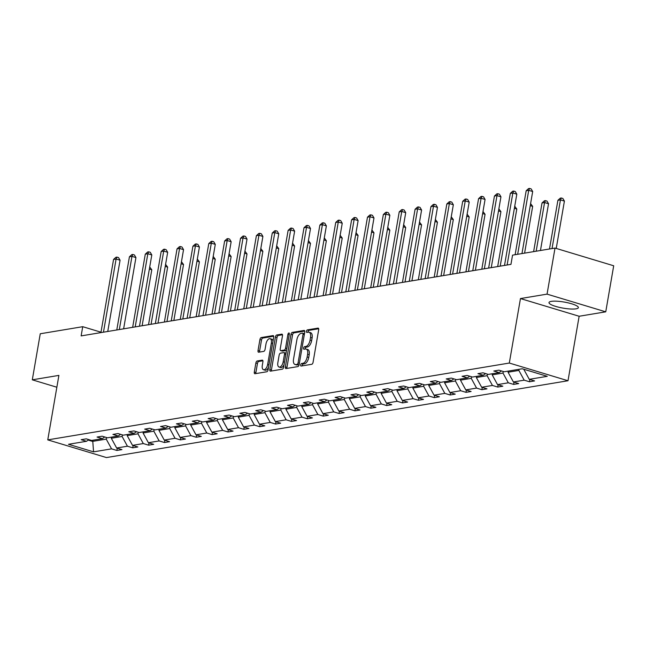<?xml version="1.0" encoding="UTF-8"?>
<svg xmlns="http://www.w3.org/2000/svg" width="646" height="646" viewBox="0 0 646 646"><rect width="100%" height="100%" fill="white"/><g stroke="black" fill="none" stroke-linecap="round" stroke-linejoin="round"><path stroke-width="0.97" d="M300.665 364.901A1.316 0.654 -73.2 0 0 300.988 366.048A1.316 0.654 -73.2 0 0 301.141 366.056L311.752 364.287A1.873 0.937 -73.2 0 0 313.068 362.317L318.688 329.759A1.873 0.937 -73.2 0 0 318.228 328.136A1.873 0.937 -73.2 0 0 318.002 328.12L307.391 329.888A1.316 0.654 -73.2 0 0 306.47 331.269A1.316 0.654 -73.2 0 0 306.793 332.407A1.316 0.654 -73.2 0 0 306.955 332.415L308.328 332.189A6 2.996 -73.2 0 1 309.063 332.23A6 2.996 -73.2 0 1 310.524 337.446L310.056 340.159A6 2.996 -73.2 0 1 305.857 346.474L304.484 346.708A1.316 0.654 -73.2 0 0 303.572 348.089A1.316 0.654 -73.2 0 0 303.886 349.228A1.316 0.654 -73.2 0 0 304.048 349.236L305.421 349.01A6 2.996 -73.2 0 1 306.156 349.05A6 2.996 -73.2 0 1 307.617 354.266L307.149 356.972A6 2.996 -73.2 0 1 302.958 363.294L301.585 363.52A1.316 0.654 -73.2 0 0 300.665 364.901M306.156 349.05L307.738 349.526A6 2.996 -73.2 0 1 309.208 354.743L308.74 357.456A6 2.996 -73.2 0 1 304.541 363.771L303.168 364.005A1.316 0.654 -73.2 0 0 302.247 365.386A1.316 0.654 -73.2 0 0 302.223 365.878M318.688 328.749L308.982 330.364A1.316 0.654 -73.2 0 0 308.061 331.745A1.316 0.654 -73.2 0 0 308.029 332.238M309.063 332.23L310.645 332.706A6 2.996 -73.2 0 1 312.107 337.923L311.638 340.636A6 2.996 -73.2 0 1 307.448 346.95L306.075 347.185A1.316 0.654 -73.2 0 0 305.154 348.565A1.316 0.654 -73.2 0 0 305.122 349.058M576.054 308.828A14.906 3.085 -170.2 0 0 578.372 307.633A14.906 3.085 -170.2 0 0 568.068 302.845A14.906 3.085 -170.2 0 0 551.313 301.367A14.906 3.085 -170.2 0 0 548.995 302.562A14.906 3.085 -170.2 0 0 559.299 307.359A14.906 3.085 -170.2 0 0 576.054 308.828M257.189 360.985A1.873 0.937 -73.2 0 0 255.881 362.963L254.298 372.096A1.873 0.937 -73.2 0 0 254.758 373.727A1.873 0.937 -73.2 0 0 254.984 373.735L266.766 371.773A1.873 0.937 -73.2 0 0 268.082 369.803L273.702 337.252A1.873 0.937 -73.2 0 0 273.242 335.621A1.873 0.937 -73.2 0 0 273.016 335.605L261.234 337.567A1.873 0.937 -73.2 0 0 259.926 339.546L258.02 350.576A1.873 0.937 -73.2 0 0 258.473 352.207A1.873 0.937 -73.2 0 0 258.707 352.215L263.746 351.376A1.873 0.937 -73.2 0 0 265.054 349.405L265.999 343.93A5.015 2.503 -73.2 0 1 270.125 338.682A5.015 2.503 -73.2 0 1 271.344 343.042L267.646 364.473A5.015 2.503 -73.2 0 1 263.52 369.722A5.015 2.503 -73.2 0 1 262.3 365.361L262.914 361.792A1.873 0.937 -73.2 0 0 262.462 360.161A1.873 0.937 -73.2 0 0 262.228 360.145L257.189 360.985L258.771 361.469A1.873 0.937 -73.2 0 0 257.463 363.44L255.889 372.572A1.873 0.937 -73.2 0 0 255.889 373.59M58.899 375.391L32.3 379.824L40.254 333.764L82.728 326.69L81.138 335.904L510.954 264.359L512.544 255.146L555.019 248.072L547.057 294.132L520.458 298.565L509.314 363.044L47.764 439.878L58.899 375.391M285.354 366.928A1.873 0.937 -73.2 0 0 285.815 368.559A1.873 0.937 -73.2 0 0 286.041 368.567L297.822 366.605A1.873 0.937 -73.2 0 0 299.138 364.635L304.759 332.084A1.873 0.937 -73.2 0 0 304.298 330.453A1.873 0.937 -73.2 0 0 304.072 330.437L292.291 332.399A1.873 0.937 -73.2 0 0 290.975 334.378L285.354 366.928L286.945 367.404A1.873 0.937 -73.2 0 0 286.945 368.422M282.294 369.189L270.512 371.151A1.873 0.937 -73.2 0 1 270.286 371.143A1.873 0.937 -73.2 0 1 269.826 369.512L275.446 336.962A1.873 0.937 -73.2 0 1 276.763 334.983L281.801 334.144A1.873 0.937 -73.2 0 1 282.036 334.16A1.873 0.937 -73.2 0 1 282.488 335.791L280.211 348.985A1.873 0.937 -73.2 0 0 280.671 350.616A1.873 0.937 -73.2 0 0 280.897 350.633L284.24 350.075A1.873 0.937 -73.2 0 0 285.548 348.097L287.922 334.353A1.316 0.654 -73.2 0 1 289.004 332.981A1.316 0.654 -73.2 0 1 289.327 334.119L283.61 367.219A1.873 0.937 -73.2 0 1 282.294 369.189M32.3 379.824L56.856 387.229M520.458 298.565L579.139 316.257L605.746 311.832L547.057 294.132M605.746 311.832L613.7 265.772L555.019 248.072M88.841 439.619L86.499 441.299L81.186 439.692L86.273 438.844L91.587 440.451L102.367 438.658L97.053 437.051L102.141 436.203L107.454 437.81L118.242 436.01L112.929 434.411L118.016 433.563L123.329 435.17L134.11 433.369L128.796 431.77L133.883 430.922L139.197 432.521L149.977 430.729L144.664 429.13L149.751 428.282L155.064 429.881L165.852 428.088L160.539 426.489L165.626 425.641L170.94 427.24L181.72 425.448L176.406 423.841L181.494 423.001L186.807 424.6L197.587 422.807L192.274 421.2L197.361 420.352L202.674 421.959L213.463 420.166L208.149 418.56L213.237 417.712L218.55 419.319L229.33 417.518L224.017 415.919L229.104 415.071L234.417 416.678L245.197 414.877L239.884 413.279L244.971 412.431L250.285 414.029L261.073 412.237L255.759 410.638L260.847 409.79L266.16 411.389L276.94 409.596L271.627 407.997L276.714 407.15L282.027 408.748L292.808 406.956L287.494 405.349L292.581 404.509L297.895 406.108L308.683 404.315L303.37 402.708L308.457 401.86L313.77 403.467L324.55 401.675L319.237 400.068L324.324 399.22L329.638 400.827L340.418 399.026L335.104 397.427L340.192 396.579L345.505 398.186L356.293 396.386L350.98 394.787L356.067 393.939L361.38 395.538L372.161 393.745L366.847 392.146L371.935 391.298L377.248 392.897L388.028 391.105L382.715 389.506L387.802 388.658L393.115 390.257L403.903 388.464L398.59 386.857L403.677 386.017L408.991 387.616L419.771 385.824L414.457 384.217L419.545 383.369L424.858 384.976L435.638 383.183L430.325 381.576L435.412 380.728L440.725 382.335L451.514 380.534L446.2 378.936L451.288 378.088L456.601 379.695L467.381 377.894L462.068 376.295L467.155 375.447L472.468 377.046L483.248 375.253L477.935 373.654L483.022 372.807L488.336 374.405L499.124 372.613L493.81 371.014L498.898 370.166L504.211 371.765L522.21 368.769L547.275 376.327L529.268 379.323L534.581 380.922L529.494 381.77L524.181 380.171L513.4 381.964L518.714 383.571L513.627 384.41L508.313 382.812L497.525 384.604L502.838 386.211L497.751 387.059L492.438 385.452L481.658 387.245L486.971 388.852L481.884 389.7L476.57 388.093L465.79 389.893L471.104 391.492L466.016 392.34L460.703 390.733L449.915 392.534L455.228 394.133L450.141 394.981L444.828 393.382L434.047 395.174L439.361 396.773L434.273 397.621L428.96 396.022L418.18 397.815L423.493 399.414L418.406 400.262L413.093 398.663L402.305 400.455L407.618 402.062L402.531 402.902L397.217 401.303L386.437 403.096L391.751 404.703L386.663 405.551L381.35 403.944L370.57 405.736L375.883 407.343L370.796 408.191L365.483 406.584L354.694 408.385L360.008 409.984L354.92 410.832L349.607 409.225L338.827 411.026L344.14 412.624L339.053 413.472L333.74 411.873L322.96 413.666L328.273 415.265L323.186 416.113L317.872 414.514L307.084 416.307L312.398 417.905L307.31 418.753L301.997 417.155L291.217 418.947L296.53 420.554L291.443 421.394L286.13 419.795L275.349 421.588L280.663 423.195L275.576 424.042L270.262 422.436L259.474 424.228L264.787 425.835L259.7 426.683L254.387 425.076L243.607 426.877L248.92 428.476L243.833 429.324L238.519 427.717L227.739 429.517L233.053 431.116L227.965 431.964L222.652 430.365L211.864 432.158L217.177 433.757L212.09 434.605L206.777 433.006L195.996 434.798L201.31 436.397L196.222 437.245L190.909 435.646L180.129 437.439L185.442 439.046L180.355 439.886L175.042 438.287L164.254 440.079L169.567 441.686L164.48 442.534L159.166 440.927L148.386 442.72L153.7 444.327L148.612 445.175L143.299 443.568L132.519 445.369L137.832 446.967L132.745 447.815L127.432 446.208L116.643 448.009L121.957 449.608L116.869 450.456L111.556 448.857L93.557 451.853L68.492 444.295L86.499 441.299M509.314 363.044L568.004 380.744L106.453 457.57L47.764 439.878M122.377 434.879L122.102 436.462L111.322 438.263L111.516 437.132M111.322 438.263L116.643 448.009M122.102 436.462L127.432 446.208M104.709 436.979L102.367 438.658M138.252 432.239L137.978 433.821L127.189 435.622L127.383 434.492M127.189 435.622L132.519 445.369M137.978 433.821L143.299 443.568M120.576 434.338L118.242 436.01M154.119 429.598L153.845 431.181L143.065 432.973L143.259 431.851M143.065 432.973L148.386 442.72M153.845 431.181L159.166 440.927M136.451 431.698L134.11 433.369M169.987 426.958L169.712 428.54L158.932 430.333L159.126 429.21M158.932 430.333L164.254 440.079M169.712 428.54L175.042 438.287M152.319 429.057L149.977 430.729M185.862 424.317L185.588 425.9L174.8 427.692L174.993 426.562M174.8 427.692L180.129 437.439M185.588 425.9L190.909 435.646M168.186 426.417L165.852 428.088M201.73 421.668L201.455 423.259L190.675 425.052L190.869 423.921M190.675 425.052L195.996 434.798M201.455 423.259L206.777 433.006M184.062 423.768L181.72 425.448M217.597 419.028L217.322 420.619L206.542 422.411L206.736 421.281M206.542 422.411L211.864 432.158M217.322 420.619L222.652 430.365M199.929 421.127L197.587 422.807M233.472 416.387L233.198 417.97L222.41 419.771L222.604 418.64M222.41 419.771L227.739 429.517M233.198 417.97L238.519 427.717M215.796 418.487L213.463 420.166M249.34 413.747L249.065 415.33L238.285 417.13L238.479 416M238.285 417.13L243.607 426.877M249.065 415.33L254.387 425.076M231.672 415.846L229.33 417.518M265.207 411.106L264.933 412.689L254.153 414.482L254.346 413.359M254.153 414.482L259.474 424.228M264.933 412.689L270.262 422.436M247.539 413.206L245.197 414.877M281.083 408.466L280.808 410.048L270.02 411.841L270.214 410.719M270.02 411.841L275.349 421.588M280.808 410.048L286.13 419.795M263.406 410.565L261.073 412.237M296.95 405.825L296.675 407.408L285.895 409.201L286.089 408.07M285.895 409.201L291.217 418.947M296.675 407.408L301.997 417.155M279.282 407.925L276.94 409.596M312.817 403.177L312.543 404.767L301.763 406.56L301.957 405.43M301.763 406.56L307.084 416.307M312.543 404.767L317.872 414.514M295.149 405.276L292.808 406.956M328.693 400.536L328.418 402.127L317.63 403.92L317.824 402.789M317.63 403.92L322.96 413.666M328.418 402.127L333.74 411.873M311.017 402.636L308.683 404.315M344.56 397.896L344.286 399.478L333.506 401.279L333.699 400.149M333.506 401.279L338.827 411.026M344.286 399.478L349.607 409.225M326.892 399.995L324.55 401.675M360.428 395.255L360.153 396.838L349.373 398.639L349.567 397.508M349.373 398.639L354.694 408.385M360.153 396.838L365.483 406.584M342.76 397.355L340.418 399.026M376.303 392.615L376.029 394.197L365.24 395.99L365.434 394.868M365.24 395.99L370.57 405.736M376.029 394.197L381.35 403.944M358.627 394.714L356.293 396.386M392.17 389.974L391.896 391.557L381.116 393.349L381.31 392.227M381.116 393.349L386.437 403.096M391.896 391.557L397.217 401.303M374.502 392.074L372.161 393.745M408.038 387.334L407.763 388.916L396.983 390.709L397.177 389.578M396.983 390.709L402.305 400.455M407.763 388.916L413.093 398.663M390.37 389.433L388.028 391.105M423.913 384.685L423.639 386.276L412.851 388.068L413.044 386.938M412.851 388.068L418.18 397.815M423.639 386.276L428.96 396.022M406.237 386.784L403.903 388.464M439.781 382.044L439.506 383.635L428.726 385.428L428.92 384.297M428.726 385.428L434.047 395.174M439.506 383.635L444.828 393.382M422.113 384.144L419.771 385.824M455.648 379.404L455.373 380.987L444.593 382.787L444.787 381.657M444.593 382.787L449.915 392.534M455.373 380.987L460.703 390.733M437.98 381.503L435.638 383.183M471.523 376.763L471.249 378.346L460.461 380.147L460.655 379.016M460.461 380.147L465.79 389.893M471.249 378.346L476.57 388.093M453.847 378.863L451.514 380.534M487.391 374.123L487.116 375.706L476.336 377.498L476.53 376.376M476.336 377.498L481.658 387.245M487.116 375.706L492.438 385.452M469.723 376.222L467.381 377.894M503.258 371.482L502.984 373.065L492.204 374.858L492.397 373.735M492.204 374.858L497.525 384.604M502.984 373.065L508.313 382.812M485.59 373.582L483.248 375.253M519.053 369.294L518.859 370.424L508.071 372.217L508.265 371.087M508.071 372.217L513.4 381.964M518.859 370.424L524.181 380.171M501.457 370.941L499.124 372.613M524.552 369.472L523.987 369.302M523.946 369.577L529.268 379.323M579.139 316.257L568.004 380.744M100.986 332.197L82.728 326.69M88.187 440.087L92.499 441.396L106.235 439.11L106.509 437.52M92.693 440.265L93.557 451.853M106.235 439.11L111.556 448.857M529.882 379.509L529.494 381.77M514.014 382.149L513.627 384.41M498.147 384.79L497.751 387.059M482.271 387.43L481.884 389.7M466.404 390.079L466.016 392.34M450.537 392.72L450.141 394.981M434.661 395.36L434.273 397.621M418.794 398.001L418.406 400.262M402.926 400.641L402.531 402.902M387.051 403.282L386.663 405.551M371.184 405.922L370.796 408.191M355.316 408.571L354.92 410.832M339.449 411.211L339.053 413.472M323.573 413.852L323.186 416.113M307.706 416.492L307.31 418.753M291.839 419.133L291.443 421.394M275.963 421.773L275.576 424.042M260.096 424.414L259.7 426.683M244.228 427.063L243.833 429.324M228.353 429.703L227.965 431.964M212.486 432.344L212.09 434.605M196.618 434.984L196.222 437.245M180.743 437.625L180.355 439.886M164.875 440.265L164.48 442.534M149.008 442.906L148.612 445.175M133.133 445.554L132.745 447.815M117.265 448.195L116.869 450.456M304.759 331.067L293.873 332.876A1.873 0.937 -73.2 0 0 292.565 334.854L286.945 367.404M297.16 364.255A1.316 0.654 -73.2 0 0 298.081 362.874L303.014 334.305A1.316 0.654 -73.2 0 0 302.699 333.158A1.316 0.654 -73.2 0 0 302.538 333.15L301.084 333.393A6 2.996 -73.2 0 0 296.894 339.715L293.518 359.241A6 2.996 -73.2 0 0 294.98 364.457A6 2.996 -73.2 0 0 295.715 364.497L298.751 364.74A1.316 0.654 -73.2 0 0 299.163 364.473M304.468 333.772A1.316 0.654 -73.2 0 0 304.282 333.643A1.316 0.654 -73.2 0 0 304.121 333.635L302.837 333.247M294.98 364.457L296.571 364.933A6 2.996 -73.2 0 0 297.305 364.974L295.715 364.497M298.751 364.74L297.305 364.974M282.488 334.773L278.345 335.46A1.873 0.937 -73.2 0 0 277.037 337.438L271.417 369.988A1.873 0.937 -73.2 0 0 271.417 371.006M282.052 350.98A1.873 0.937 -73.2 0 0 282.254 351.093A1.873 0.937 -73.2 0 0 282.48 351.109L285.831 350.552A1.873 0.937 -73.2 0 0 286.59 349.954M277.845 362.689A5.015 2.503 -73.2 0 0 279.064 367.049A5.015 2.503 -73.2 0 0 283.182 361.8L284.49 354.25A1.873 0.937 -73.2 0 0 284.03 352.619A1.873 0.937 -73.2 0 0 283.804 352.603L280.461 353.16A1.873 0.937 -73.2 0 0 279.145 355.139L277.845 362.689M279.064 367.049L280.655 367.526A5.015 2.503 -73.2 0 0 284.054 364.627M285.984 353.451A1.873 0.937 -73.2 0 0 285.621 353.096A1.873 0.937 -73.2 0 0 285.387 353.087M262.914 360.775L258.771 361.469M263.52 369.722L265.11 370.198A5.015 2.503 -73.2 0 0 268.51 367.299M273.008 341.282A5.015 2.503 -73.2 0 0 271.708 339.166L270.125 338.682M273.702 336.235L262.817 338.044A1.873 0.937 -73.2 0 0 261.509 340.022L259.603 351.053A1.873 0.937 -73.2 0 0 259.603 352.07M556.23 248.444L564.41 201.1L560.445 199.905L557.902 200.325L549.496 248.993M552.039 248.573L560.445 199.905L561.285 197.991L562.868 198.475L564.41 201.1M557.902 200.325L560.268 198.161L561.285 197.991M521.968 253.579L532.684 191.531L528.719 190.336L517.672 254.29M526.175 190.764L528.541 188.6L529.558 188.43L528.719 190.336L526.175 190.764L515.128 254.718M529.558 188.43L531.149 188.907L532.684 191.531M540.46 250.495L548.535 203.74L544.57 202.545L542.026 202.965L533.62 251.633M536.164 251.213L544.57 202.545L545.41 200.631L547 201.116L548.535 203.74M542.026 202.965L544.392 200.801L545.41 200.631M524.592 253.143L532.667 206.381L530.245 205.654M530.6 203.595L532.667 206.381M504.51 265.433L516.816 194.171L512.851 192.976L500.214 266.144M510.308 193.404L512.674 191.24L513.691 191.071L512.851 192.976L510.308 193.404L497.67 266.572M513.691 191.071L515.274 191.547L516.816 194.171M488.634 268.074L500.949 196.82L496.984 195.617L484.347 268.784M494.44 196.045L496.806 193.881L497.824 193.711L496.984 195.617L494.44 196.045L481.803 269.212M497.824 193.711L499.406 194.188L500.949 196.82M507.126 264.997L516.8 209.021L514.377 208.295M514.733 206.236L516.8 209.021M472.767 270.714L485.073 199.461L481.108 198.265L468.471 271.425M478.565 198.685L480.931 196.521L481.948 196.352L481.108 198.265L478.565 198.685L465.928 271.853M481.948 196.352L483.539 196.828L485.073 199.461M491.259 267.638L500.925 211.662L498.51 210.935M498.865 208.876L500.925 211.662M456.9 273.355L469.206 202.101L465.241 200.906L452.604 274.074M462.697 201.326L465.063 199.162L466.081 198.992L465.241 200.906L462.697 201.326L450.06 274.493M466.081 198.992L467.664 199.469L469.206 202.101M475.391 270.278L485.057 214.31L482.635 213.576M482.99 211.525L485.057 214.31M441.024 275.995L453.339 204.742L449.374 203.547L436.736 276.714M446.83 203.966L449.196 201.802L450.214 201.633L449.374 203.547L446.83 203.966L434.193 277.134M450.214 201.633L451.796 202.117L453.339 204.742M459.516 272.919L469.19 216.951L466.767 216.216M467.123 214.165L469.19 216.951M425.157 278.636L437.463 207.382L433.498 206.187L420.861 279.355M430.955 206.607L433.321 204.451L434.338 204.281L433.498 206.187L430.955 206.607L418.317 279.775M434.338 204.281L435.929 204.758L437.463 207.382M443.649 275.559L453.314 219.592L450.9 218.857M451.255 216.806L453.314 219.592M409.289 281.276L421.596 210.023L417.631 208.828L404.994 281.995M415.087 209.256L417.453 207.091L418.471 206.922L417.631 208.828L415.087 209.256L402.45 282.415M418.471 206.922L420.053 207.398L421.596 210.023M427.781 278.2L437.447 222.232L435.024 221.505M435.38 219.446L437.447 222.232M393.414 283.925L405.728 212.663L401.764 211.468L389.126 284.636M399.22 211.896L401.586 209.732L402.603 209.562L401.764 211.468L399.22 211.896L386.583 285.064M402.603 209.562L404.186 210.039L405.728 212.663M411.906 280.84L421.58 224.873L419.157 224.146M419.512 222.087L421.58 224.873M396.038 283.489L405.704 227.513L403.29 226.786M403.645 224.727L405.704 227.513M380.171 286.13L389.837 230.154L387.414 229.427M387.77 227.368L389.837 230.154M364.296 288.77L373.969 232.802L371.547 232.067M371.902 230.016L373.969 232.802M348.428 291.411L358.094 235.443L355.68 234.708M356.035 232.657L358.094 235.443M332.561 294.051L342.227 238.083L339.804 237.348M340.159 235.297L342.227 238.083M316.685 296.692L326.359 240.724L323.937 239.997M324.292 237.938L326.359 240.724M300.818 299.332L310.484 243.364L308.069 242.638M308.425 240.578L310.484 243.364M284.951 301.981L294.616 246.005L292.194 245.278M292.549 243.219L294.616 246.005M269.075 304.621L278.749 248.645L276.327 247.919M276.682 245.86L278.749 248.645M377.547 286.566L389.853 215.312L385.888 214.109L373.251 287.276M383.344 214.537L385.71 212.373L386.728 212.203L385.888 214.109L383.344 214.537L370.707 287.704M386.728 212.203L388.319 212.679L389.853 215.312M361.679 289.206L373.986 217.952L370.021 216.757L357.383 289.917M367.477 217.177L369.843 215.013L370.861 214.843L370.021 216.757L367.477 217.177L354.84 290.345M370.861 214.843L372.443 215.32L373.986 217.952M345.804 291.847L358.118 220.593L354.153 219.398L341.516 292.565M351.61 219.818L353.976 217.654L354.993 217.484L354.153 219.398L351.61 219.818L338.972 292.985M354.993 217.484L356.576 217.96L358.118 220.593M329.936 294.487L342.243 223.233L338.278 222.038L325.641 295.206M335.734 222.458L338.1 220.294L339.118 220.125L338.278 222.038L335.734 222.458L323.097 295.626M339.118 220.125L340.708 220.609L342.243 223.233M314.069 297.128L326.375 225.874L322.411 224.679L309.773 297.846M319.867 225.099L322.233 222.943L323.25 222.773L322.411 224.679L319.867 225.099L307.23 298.266M323.25 222.773L324.833 223.25L326.375 225.874M298.194 299.768L310.508 228.514L306.543 227.319L293.906 300.487M304 227.747L306.365 225.583L307.383 225.414L306.543 227.319L304 227.747L291.362 300.907M307.383 225.414L308.966 225.89L310.508 228.514M282.326 302.417L294.633 231.155L290.668 229.96L278.03 303.127M288.124 230.388L290.49 228.224L291.507 228.054L290.668 229.96L288.124 230.388L275.487 303.555M291.507 228.054L293.098 228.531L294.633 231.155M266.459 305.057L278.765 233.804L274.8 232.6L262.163 305.768M272.257 233.028L274.623 230.864L275.64 230.695L274.8 232.6L272.257 233.028L259.619 306.196M275.64 230.695L277.223 231.171L278.765 233.804M250.583 307.698L262.898 236.444L258.933 235.249L246.296 308.408M256.389 235.669L258.755 233.505L259.773 233.335L258.933 235.249L256.389 235.669L243.752 308.836M259.773 233.335L261.355 233.812L262.898 236.444M234.716 310.338L247.022 239.085L243.058 237.89L230.42 311.057M240.514 238.309L242.88 236.145L243.897 235.976L243.058 237.89L240.514 238.309L227.876 311.477M243.897 235.976L245.488 236.452L247.022 239.085M253.208 307.262L262.874 251.294L260.459 250.559M260.814 248.508L262.874 251.294M218.849 312.979L231.155 241.725L227.19 240.53L214.553 313.698M224.647 240.95L227.012 238.786L228.03 238.616L227.19 240.53L224.647 240.95L212.009 314.118M228.03 238.616L229.613 239.101L231.155 241.725M237.34 309.902L247.006 253.935L244.584 253.2M244.939 251.149L247.006 253.935M202.973 315.619L215.288 244.366L211.323 243.171L198.685 316.338M208.779 243.59L211.145 241.434L212.163 241.265L211.323 243.171L208.779 243.59L196.142 316.758M212.163 241.265L213.745 241.741L215.288 244.366M221.465 312.543L231.139 256.575L228.716 255.84M229.072 253.789L231.139 256.575M187.106 318.26L199.412 247.006L195.447 245.811L182.81 318.979M192.904 246.239L195.27 244.075L196.287 243.905L195.447 245.811L192.904 246.239L180.266 319.399M196.287 243.905L197.878 244.382L199.412 247.006M205.598 315.183L215.263 259.216L212.849 258.489M213.204 256.43L215.263 259.216M171.238 320.909L183.545 249.647L179.58 248.452L166.943 321.619M177.036 248.88L179.402 246.715L180.42 246.546L179.58 248.452L177.036 248.88L164.399 322.047M180.42 246.546L182.002 247.022L183.545 249.647M189.73 317.824L199.396 261.856L196.973 261.129M197.329 259.07L199.396 261.856M155.363 323.549L167.677 252.295L163.713 251.092L151.075 324.26M161.169 251.52L163.535 249.356L164.552 249.186L163.713 251.092L161.169 251.52L148.532 324.688M164.552 249.186L166.135 249.663L167.677 252.295M173.855 320.473L183.529 264.497L181.106 263.77M181.461 261.711L183.529 264.497M139.496 326.19L151.802 254.936L147.837 253.741L135.2 326.9M145.293 254.161L147.659 251.997L148.677 251.827L147.837 253.741L145.293 254.161L132.656 327.328M148.677 251.827L150.268 252.303L151.802 254.936M157.987 323.113L167.653 267.137L165.239 266.41M165.594 264.351L167.653 267.137M123.628 328.83L135.935 257.576L131.97 256.381L119.332 329.549M129.426 256.801L131.792 254.637L132.81 254.467L131.97 256.381L129.426 256.801L116.789 329.969M132.81 254.467L134.392 254.944L135.935 257.576M142.12 325.754L151.786 269.786L149.363 269.051M149.719 267L151.786 269.786M107.753 331.471L120.067 260.217L116.102 259.022L103.465 332.189M113.559 259.442L115.925 257.278L116.942 257.108L116.102 259.022L113.559 259.442L100.921 332.609M116.942 257.108L118.525 257.592L120.067 260.217M304.541 363.771L302.958 363.294M308.74 357.456L307.149 356.972M309.208 354.743L307.617 354.266M306.075 347.185L304.484 346.708M307.448 346.95L305.857 346.474M311.638 340.636L310.056 340.159M312.107 337.923L310.524 337.446M308.982 330.364L307.391 329.888M318.43 328.249L318.002 328.12M303.168 364.005L301.585 363.52M292.565 334.854L290.975 334.378M293.873 332.876L292.291 332.399M304.5 330.566L304.072 330.437M299.373 363.262L298.081 362.874M304.306 334.693L303.014 334.305M271.417 369.988L269.826 369.512M277.037 337.438L275.446 336.962M278.345 335.46L276.763 334.983M282.229 334.273L281.801 334.144M282.48 351.109L280.897 350.633M285.831 350.552L284.24 350.075M286.84 348.493L285.548 348.097M289.214 334.741L287.922 334.353M284.474 362.188L283.182 361.8M285.782 354.638L284.49 354.25M262.656 360.274L262.228 360.145M268.93 364.861L267.646 364.473M272.636 343.43L271.344 343.042M259.603 351.053L258.02 350.576M261.509 340.022L259.926 339.546M262.817 338.044L261.234 337.567M273.444 335.734L273.016 335.605M255.889 372.572L254.298 372.096M257.463 363.44L255.881 362.963M304.282 333.643L302.699 333.158M282.254 351.093L280.671 350.616M285.621 353.096L284.03 352.619"/></g></svg>
